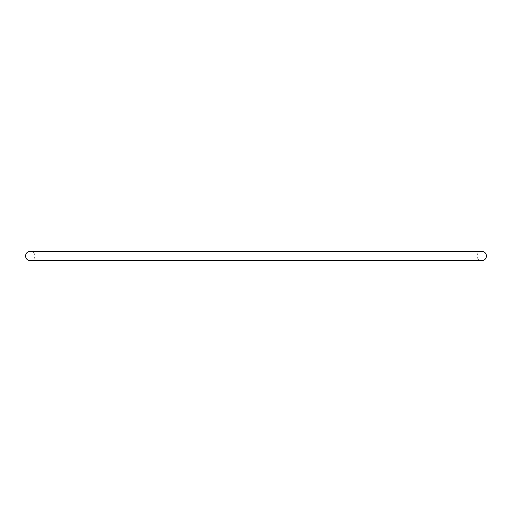 <?xml version="1.0" encoding="UTF-8"?>
<svg xmlns="http://www.w3.org/2000/svg" width="512" height="512" viewBox="0 0 512 512"><rect width="100%" height="100%" fill="white"/><g stroke="black" fill="none" stroke-linecap="round" stroke-linejoin="round"><path stroke-width="0.38" stroke-dasharray="2.56 1.92" d="M481.741 251.341A4.659 4.659 0 0 0 477.082 256A4.659 4.659 0 0 0 481.741 260.659L30.259 260.659A4.659 4.659 0 0 0 34.918 256A4.659 4.659 0 0 0 30.259 251.341L481.741 251.341"/><path stroke-width="0.77" d="M486.4 256A4.659 4.659 0 0 0 481.741 251.341L30.259 251.341A4.659 4.659 0 0 0 25.6 256A4.659 4.659 0 0 0 30.259 260.659L481.741 260.659A4.659 4.659 0 0 0 486.4 256"/></g></svg>

